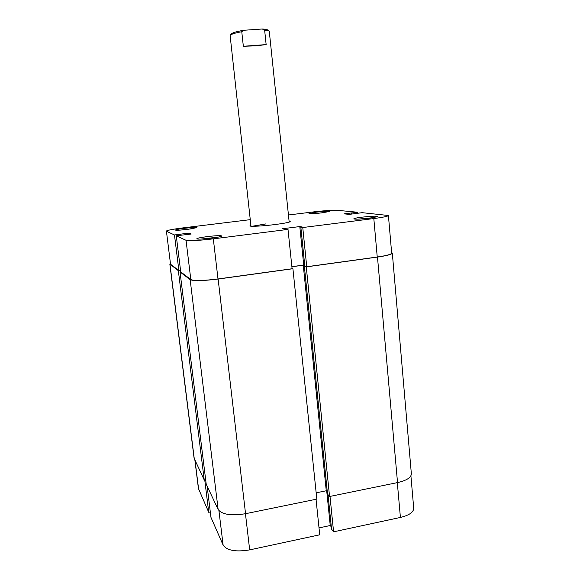 <?xml version="1.0" encoding="UTF-8"?>
<svg xmlns="http://www.w3.org/2000/svg" width="580" height="580" viewBox="0 0 580 580"><rect width="100%" height="100%" fill="white"/><g stroke="black" fill="none" stroke-linecap="round" stroke-linejoin="round"><path stroke-width="0.87" d="M170.339 263.523L169.838 264.096L194.09 458.185L204.225 479.957L205.654 479.682M169.838 264.096L178.35 270.679L204.225 479.957M178.35 270.679L180.532 270.389M180.713 271.861L180.032 271.955L206.212 484.177L218.145 509.508C222.053 514.591 231.188 515.99 245.55 513.706L316.818 499.112L292.922 268.728L218.124 279.038L245.55 513.706M180.032 271.955L190.16 279.661C193.763 281.097 203.08 280.894 218.124 279.038M292.922 268.728L292.059 268.41M304.768 265.705L303.267 265.198L326.257 490.774L316.165 492.826M303.267 265.198L291.892 266.757M327.323 492.028L326.257 490.774M304.355 266.227L327.533 494.116L329.563 496.502L306.276 266.887L304.355 266.227L304.993 266.14M306.276 266.887L377.478 257.078L397.532 482.582L329.563 496.502M397.532 482.582C406.616 480.486 411.227 477.565 411.358 473.802L392.312 253.076L391.609 252.488M377.478 257.078C386.998 255.686 391.942 254.352 392.312 253.076M187.521 229.383C180.851 230.151 176.842 230.39 175.493 230.108C175.472 229.68 178.495 229.078 184.563 228.295C192.132 227.44 196.127 227.244 196.555 227.708L187.521 229.383M191.719 228.803L180.474 230.079M322.125 212.838C314.991 213.643 310.612 213.904 308.988 213.614L316.144 212.179C324.155 211.287 328.519 211.069 329.237 211.526L322.125 212.838M324.133 212.577L314.186 213.6M211.424 238.155C203.442 239.09 198.563 239.337 196.787 238.909C196.606 238.322 200.085 237.561 207.219 236.611C216.485 235.552 221.343 235.379 221.792 236.089C220.828 236.683 217.369 237.372 211.424 238.155M217.964 237.155L200.781 239.09M370.062 218.138C361.405 219.124 355.989 219.392 353.807 218.957C353.539 218.515 356.163 217.935 361.673 217.21C371.577 216.108 376.971 215.905 377.87 216.594L370.062 218.138M373.752 217.609L358.012 219.153M289.087 221.118L290.246 221.64C288.956 222.437 283.867 223.409 274.971 224.561C263.392 226.026 250.749 226.707 249.842 225.954L250.872 225.2M265.705 223.931L252.235 226.258M174.478 234.958L166.424 231.239L170.542 264.233L178.879 270.534L174.478 234.958L188.79 233.088L191.197 234.03L176.269 235.785L186.042 240.294C189.5 241.055 198.592 240.569 213.31 238.844L288.006 229.405L292.095 268.75L218 278.958C203.392 280.763 194.336 280.966 190.82 279.575L186.042 240.294M388.411 215.499L391.667 253.134C391.304 254.374 386.498 255.671 377.247 257.02L306.733 266.735L302.76 227.534L373.817 218.551C383.148 217.326 388.013 216.304 388.411 215.499L362.159 212.679L349.225 214.382L344.034 213.839L357.621 212.244L337.096 210.293C332.47 210.09 324.655 210.62 313.649 211.896L288.449 214.984M176.269 235.785L180.728 271.933L190.82 279.575M180.525 270.316L178.879 270.534M170.542 264.233L166.424 231.239M306.733 266.735L304.805 266.082L300.853 227.193L302.26 227.012L299.802 226.57L282.504 228.752L288.006 229.405M304.739 265.394L303.717 265.053L291.885 266.677M302.76 227.534L300.853 227.193M166.286 231.108C167.149 230.274 172.826 229.187 183.338 227.846L250.255 219.653M357.708 213.23L357.621 212.244M351.611 214.085L351.502 212.911M352.024 214.035L351.922 212.954M303.717 265.053L299.802 226.57M180.902 235.204L180.779 234.175M188.935 234.313L188.79 233.088M410.908 475.81L413.714 508.218C413.613 512.227 409.175 515.308 400.41 517.44L333.587 531.824L329.998 496.415M316.042 499.271L319.739 534.803L249.675 549.884C235.821 552.16 226.969 550.572 223.119 545.113L210.975 517.404L207.118 486.105M328.041 494.718L331.55 529.185L333.587 531.824M319.022 527.901L330.238 525.509L331.318 526.901M204.733 479.863L208.735 512.307L210.308 511.988M208.735 512.307L198.425 488.505L194.88 460.128M326.757 491.369L330.238 525.509M289.188 222.104L269.272 31.247C268.714 30.711 267.17 30.341 264.639 30.138L266.148 44.595L255.722 45.856L243.339 46.27L241.766 31.726C235.009 32.944 231.123 34.184 230.108 35.431L250.981 226.186M264.639 30.138L262.254 29C265.386 29.152 267.279 29.522 267.916 30.131L269.091 31.095M230.253 35.249L231.202 34.053C232.333 32.727 236.567 31.465 243.905 30.269L241.766 31.726M262.254 29L243.905 30.269M266.148 44.595L243.339 46.27M169.983 264.306L194.286 458.874M190.16 279.661L218.145 509.508M213.31 238.844L218 278.958M377.247 257.02L373.817 218.551M400.41 517.44L397.314 482.625M223.119 545.113L218.928 510.675M195.032 460.462L198.628 489.245M245.449 513.728L249.675 549.884"/></g></svg>
